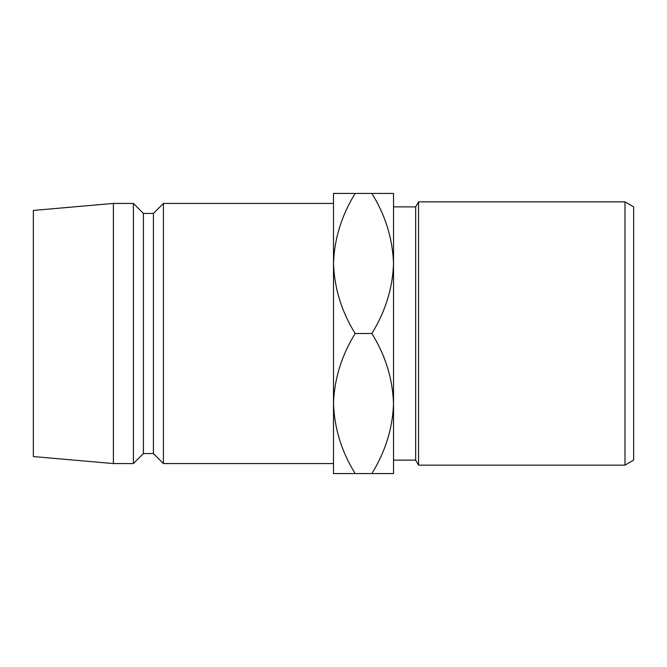 <?xml version="1.0" encoding="UTF-8"?>
<svg xmlns="http://www.w3.org/2000/svg" width="667" height="667" viewBox="0 0 667 667"><rect width="100%" height="100%" fill="white"/><g stroke="black" fill="none" stroke-linecap="round" stroke-linejoin="round"><path stroke-width="1" d="M624.987 201.868L633.65 206.87L633.65 460.13L624.987 465.132L624.987 201.868L418.543 201.868L418.543 465.132L415.658 460.13L415.658 206.87L418.543 201.868M624.987 465.132L418.543 465.132M415.658 206.87L393.53 206.87L393.53 460.13L415.658 460.13M333.5 463.565L333.5 403.535C334.325 378.939 341.554 355.594 355.169 333.5C341.621 311.697 334.4 288.352 333.5 263.465L333.5 203.435L163.415 203.435L163.415 463.565L333.5 463.565M163.415 463.565L153.41 453.56L153.41 213.44L163.415 203.435M153.41 213.44L143.405 213.44L133.4 203.435L113.39 203.435L113.39 463.565L133.4 463.565L133.4 203.435M153.41 453.56L143.405 453.56L143.405 213.44M143.405 453.56L133.4 463.565M113.39 463.565L33.35 456.562L33.35 210.439L113.39 203.435M333.5 263.465C334.325 238.869 341.554 215.524 355.169 193.43L333.5 193.43L333.5 473.57L355.169 473.57C341.621 451.767 334.4 428.422 333.5 403.535M393.53 263.465C392.63 238.578 385.409 215.233 371.861 193.43L393.53 193.43L393.53 263.465C392.705 288.061 385.476 311.406 371.861 333.5C385.409 355.303 392.63 378.648 393.53 403.535L393.53 473.57L355.169 473.57M393.53 403.535C392.705 428.131 385.476 451.476 371.861 473.57M371.861 333.5L355.169 333.5M371.861 193.43L355.169 193.43"/></g></svg>
